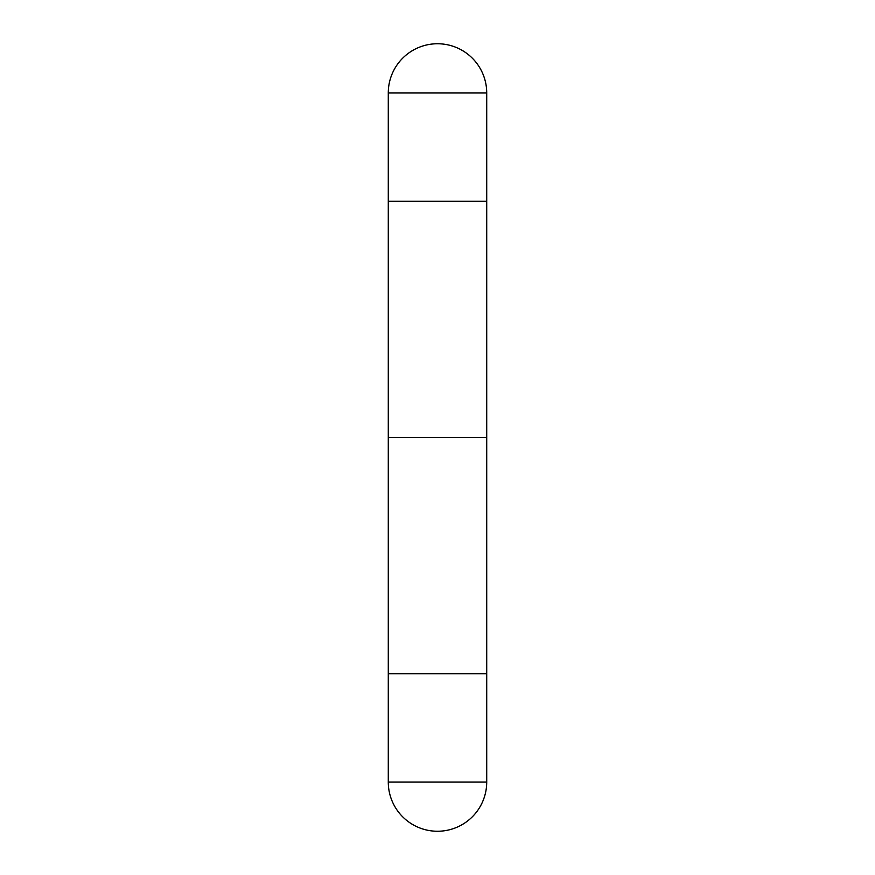 <?xml version="1.0" encoding="UTF-8"?>
<svg xmlns="http://www.w3.org/2000/svg" width="875" height="875" viewBox="0 0 875 875"><rect width="100%" height="100%" fill="white"/><g stroke="black" fill="none" stroke-linecap="round" stroke-linejoin="round"><path stroke-width="1.31" d="M388.281 92.969L388.281 201.25L486.719 201.25L486.719 92.969L388.281 92.969A49.219 49.219 0 0 1 437.5 43.75A49.219 49.219 0 0 1 486.719 92.969M486.719 201.567L486.719 673.433L388.281 673.433L388.281 437.5L486.719 437.5L486.719 673.433L388.281 673.433L388.281 201.567L486.402 201.25M388.281 782.031L388.281 673.75L486.719 673.75L388.281 673.75L388.281 782.031A49.219 49.219 0 0 0 437.5 831.25A49.219 49.219 0 0 0 486.719 782.031L486.719 673.75L486.719 782.031L388.281 782.031A49.219 49.219 0 0 0 437.5 831.25A49.219 49.219 0 0 0 486.719 782.031L388.281 782.031"/></g></svg>
